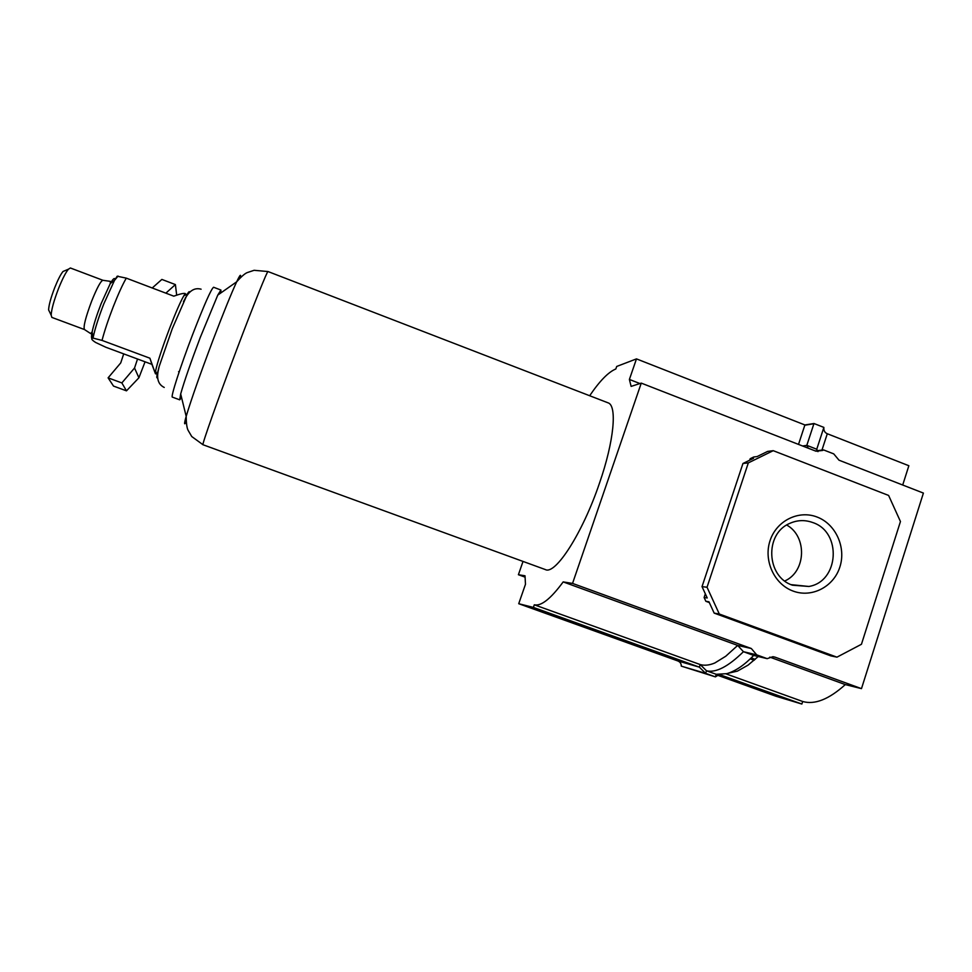 <?xml version="1.0" encoding="UTF-8"?>
<svg xmlns="http://www.w3.org/2000/svg" width="972" height="972" viewBox="0 0 972 972"><rect width="100%" height="100%" fill="white"/><g stroke="black" fill="none" stroke-linecap="round" stroke-linejoin="round"><path stroke-width="1.46" d="M817.075 517.031C835.701 523.993 846.32 547.358 839.857 567.041C833.66 586.833 811.766 598.169 793.031 591.049C774.21 584.221 763.372 560.516 770.043 540.699C776.434 520.773 798.547 509.765 817.075 517.031M792.484 585.205L808.862 586.468C839.103 581.718 842.08 532.061 812.835 522.572C804.962 519.704 797.21 519.996 789.58 523.471C764.393 533.907 766.349 576.882 792.484 585.205M786.713 525.026C807.343 536.423 806.189 571.585 784.769 580.989M639.928 383.551L629.394 379.445L631.12 386.394L641.265 383.114L572.544 583.407L563.177 581.912L737.687 645.42L751.32 648.518L756.702 654.849L743.434 651.702L753.677 655.432C744.431 665.055 735.5 671.117 726.874 673.645L716.255 674.301L706.498 670.789L700.217 664.569C704.566 665.784 709.438 665.249 714.845 662.965L725.756 656.234L737.687 645.42L743.434 651.702C728.174 666.671 715.866 673.025 706.498 670.789L705.648 673.365L681.275 666.124C681.336 663.633 680.133 661.883 677.666 660.887L518.72 603.709L525.475 584.269L525.014 575.788L518.404 574.719L523.021 561.427M525.087 577.149L518.404 574.719M718.83 674.726L715.416 676.877L705.648 673.365L699.354 667.144L533.397 607.415L518.72 603.709M677.666 660.887L699.354 667.144L700.217 664.569L534.308 604.803L533.397 607.415M563.177 581.912C550.772 598.764 541.149 606.407 534.308 604.803M717.3 675.151L775.984 696.256L801.876 704.044L802.702 701.492C814.718 704.967 828.922 699.342 845.3 684.592L861.484 688.638L775.073 657.169L772.886 656.708L767.175 658.652L756.702 654.849M845.3 684.592L769.836 657.121M589.676 395.738C599.651 380.988 608.375 372.069 615.823 368.971L616.698 366.456L636.478 358.887L629.394 379.445M861.484 688.638L923.4 493.083L838.994 460.181L833.745 453.888L823.527 449.902L815.8 451.142L641.265 383.114M902.709 485.016L908.856 465.734L827.293 433.743C824.706 432.601 823.563 430.487 823.867 427.401L813.977 423.513L804.901 424.958L636.478 358.887M900.449 521.527L888.615 495.441L773.226 450.68L748.318 462.891L707.033 587.246L719.292 614L836.953 657.157L861.447 644.278L900.449 521.527M754.163 660.292L750.226 658.87M755.195 659.368L751.21 657.923M801.876 704.044L719.96 674.738M802.702 701.492L725.999 673.863M758.233 656.513L748.112 665.103L737.444 671.117L728.368 673.207M751.32 648.518L572.544 583.407M749.704 460.193L750.19 458.711L753.725 456.986L757.091 456.573L767.637 451.409L773.226 450.68M709.341 602.579L705.854 601.291L704.117 597.513L705.332 593.843M750.19 458.711L753.543 458.31L742.948 463.498L702.027 586.626L707.227 597.962L704.117 597.513M748.318 462.891L742.948 463.498M836.953 657.157L830.744 655.857L714.165 613.113L719.292 614M707.033 587.246L702.027 586.626M705.854 601.291L708.965 601.777L714.165 613.113M802.641 446.014L806.821 445.358L813.977 423.513L805.023 424.995M808.218 448.189L806.821 445.358L816.747 449.234L823.867 427.401M817.962 451.652L817.646 451.032M817.452 450.631L816.747 449.234M815.192 450.911L823.527 449.902M753.677 655.432L767.175 658.652M716.255 674.301L715.416 676.877L681.275 666.124M220.693 293.034L220.923 290.045L217.777 295.087L200.244 337.491C190.682 362.799 184.158 381.607 180.683 393.952L179.723 399.832L181.533 397.414M220.923 290.045L213.597 287.25C211.264 288.781 204.266 304.576 192.614 334.623C180.33 366.638 170.404 397.56 172.372 397.123L179.723 399.832M203.002 444.739C201.35 446.197 218.311 398.18 237.703 346.992C254.166 303.398 267.567 270.167 267.993 271.54L607.962 402.797C617.329 405.263 614.17 440.948 599.457 483.242C582.641 533.057 555.389 575.181 545.377 569.58L203.002 444.739L191.751 436.537L188.386 430.79C187.001 428.761 186.272 423.95 186.187 416.356C184.06 423.865 184.073 425.687 186.235 421.812M157.683 377.525C156.771 378.473 156.565 377.586 157.051 374.864L159.201 366.395L172.287 328.645L187.426 293.921C188.835 291.564 189.576 291.041 189.637 292.341M185.482 297.517L185.3 298.355M155.411 373.649L151.924 364.354L105.839 347.247L95.657 342.484C91.587 339.872 90.712 338.402 93.02 338.098L102.024 340.407L149.907 358.206L155.411 373.649L155.569 371.037C157.355 362.532 162.057 348.207 169.675 328.086C175.823 312.231 180.525 301.478 183.793 295.828L185.312 293.58C184.024 292.997 180.185 293.86 173.794 296.168L126.287 278.138L117.187 276.218L114.477 280.41L118.062 276.072M49.536 311.818L48.6 309.898C48.831 305.099 50.872 297.663 54.748 287.578C57.931 279.669 60.689 274.298 63.01 271.492L64.966 270.666M70.397 267.993L68.417 269.208C65.671 272.549 62.378 278.976 58.563 288.477C53.922 300.579 51.455 309.473 51.164 315.171L51.856 317.407L84.467 329.544C83.155 326.944 85.572 317.407 91.733 300.931C97.127 287.591 100.869 280.714 102.947 280.3L70.397 267.993M156.431 373.272L155.581 373.88M151.924 364.354L149.907 358.206M126.481 390.841L121.852 382.919L108.099 377.853L113.505 386.078L126.481 390.841L138.911 377.78L145.059 361.815M176.685 295.148L175.397 284.577L165.872 293.155M152.239 287.979L161.862 279.426L175.397 284.577M108.099 377.853L120.735 362.908L123.711 353.881M137.538 359.02L134.537 368.011L121.852 382.919M138.911 377.78L134.537 368.011M773.226 656.744L775.073 657.169M798.51 444.411L804.901 424.958M721.589 674.629L720.592 674.847M821.96 450.085L827.293 433.743M240.278 277.761C241.19 273.448 239.987 274.809 236.67 281.819C231.312 293.398 223.499 312.656 213.208 339.605C200.062 374.402 191.059 399.978 186.187 416.356L180.683 393.952M93.02 338.098L93.239 337.029C95.098 328.39 98.597 317.382 103.749 304.042L114.477 280.41L110.298 283.508C113.141 278.636 114.72 277.336 115.036 279.608M102.024 340.407C104.551 330.784 108.281 319.606 113.214 306.86C118.171 294.224 122.533 284.65 126.287 278.138M91.976 338.487C91.295 338.074 91.344 335.887 92.121 331.95C93.713 324.527 96.702 315.122 101.1 303.726L110.298 283.508L110.286 281.345L102.947 280.3M791.087 584.646L808.862 586.468M813.503 423.792L805.411 425.128M816.018 451.227L822.847 450.413M267.993 271.54L254.117 270.301L247.811 272.403C245.442 273.023 241.724 276.157 236.67 281.819L217.777 295.087M178.556 371.693L179.273 371.559M187.426 293.921L183.793 295.828M159.201 366.395C158.4 370.49 154.159 382.518 164.232 387.439M63.01 271.492L68.417 269.208M183.477 301.697C185.579 298.076 190.293 286.254 201.095 289.194M93.118 338.086L92.121 331.95L90.688 333.59L84.467 329.544M157.051 374.864L155.569 371.037M48.6 309.898L51.164 315.171"/></g></svg>
